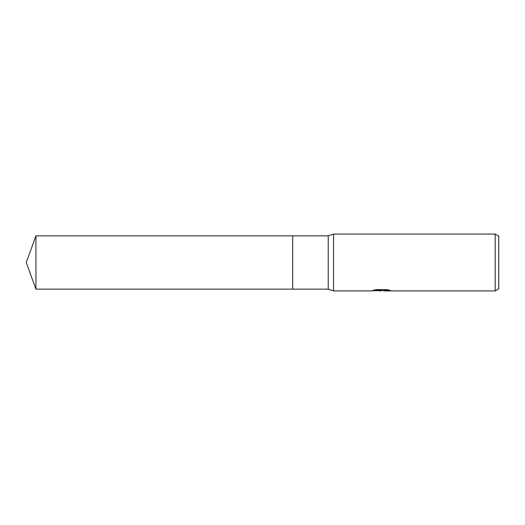 <?xml version="1.0" encoding="UTF-8"?>
<svg xmlns="http://www.w3.org/2000/svg" width="525" height="525" viewBox="0 0 525 525"><rect width="100%" height="100%" fill="white"/><g stroke="black" fill="none" stroke-linecap="round" stroke-linejoin="round"><path stroke-width="0.79" d="M374.273 290.017L382.056 290.017L382.056 290.377L371.254 290.922L333.552 290.922L328.223 289.144L292.701 289.144L292.701 235.856L328.223 235.856L333.552 234.078L495.2 234.078L498.75 236.132L498.75 288.868L495.2 290.922L383.933 290.922L384.169 290.43L388.808 290.023M328.223 289.144L328.223 235.856M333.552 290.922L333.552 234.078M383.184 290.568L377.619 290.64M380.92 290.922L379.575 290.922M495.2 290.922L495.2 234.078M382.056 290.377L372.973 290.377L375.933 289.636L387.142 289.636L390.397 290.469L383.821 290.902M379.07 290.568L380.73 290.469M35.949 289.144L35.949 235.856L292.701 235.856L292.701 289.144L35.949 289.144L26.25 262.5L35.949 235.856M381.36 290.568L383.821 290.568"/></g></svg>

